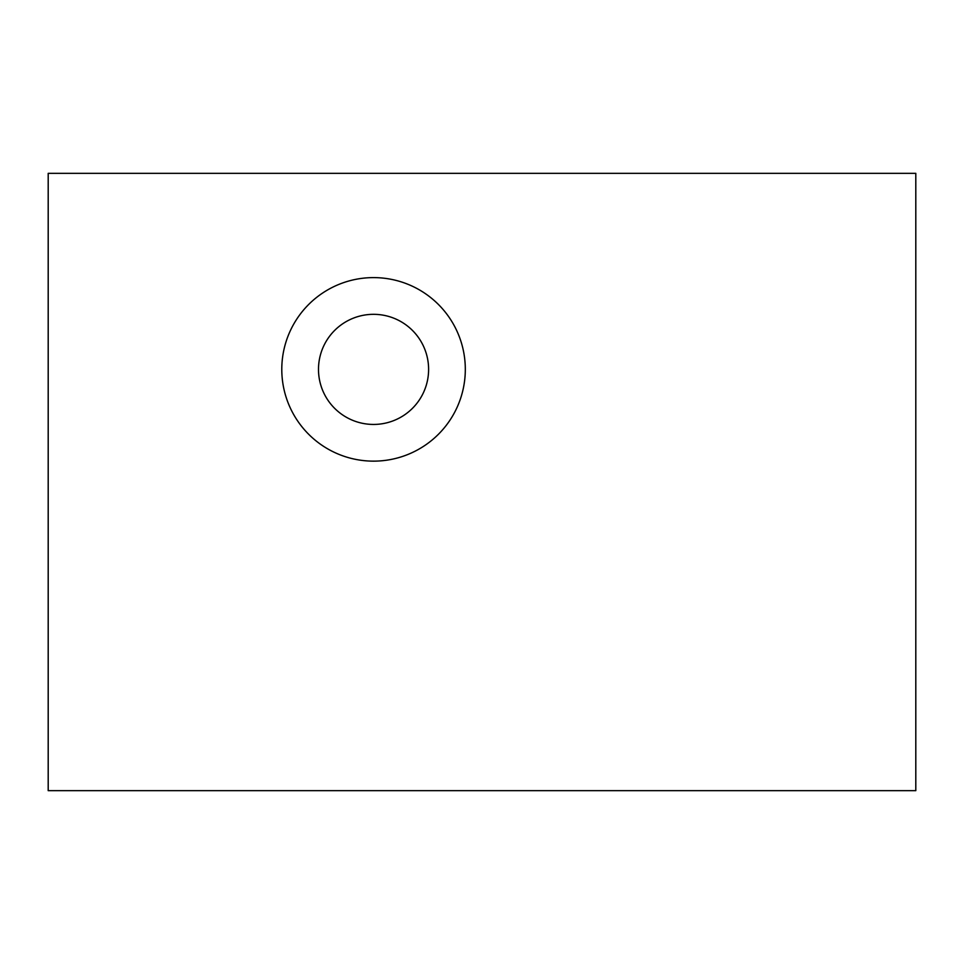 <?xml version="1.0" encoding="UTF-8"?>
<svg xmlns="http://www.w3.org/2000/svg" width="964" height="964" viewBox="0 0 964 964"><rect width="100%" height="100%" fill="white"/><g stroke="black" fill="none" stroke-linecap="round" stroke-linejoin="round"><path stroke-width="1.45" d="M915.8 790.661L915.8 173.339L48.2 173.339L48.2 790.661L915.8 790.661M465.311 369.381A91.761 91.761 0 0 1 373.55 461.141A91.761 91.761 0 0 1 281.789 369.381A91.761 91.761 0 0 1 373.55 277.608A91.761 91.761 0 0 1 465.311 369.381M428.606 369.381A55.056 55.056 0 0 1 373.55 424.437A55.056 55.056 0 0 1 318.494 369.381A55.056 55.056 0 0 1 373.55 314.324A55.056 55.056 0 0 1 428.606 369.381"/></g></svg>
